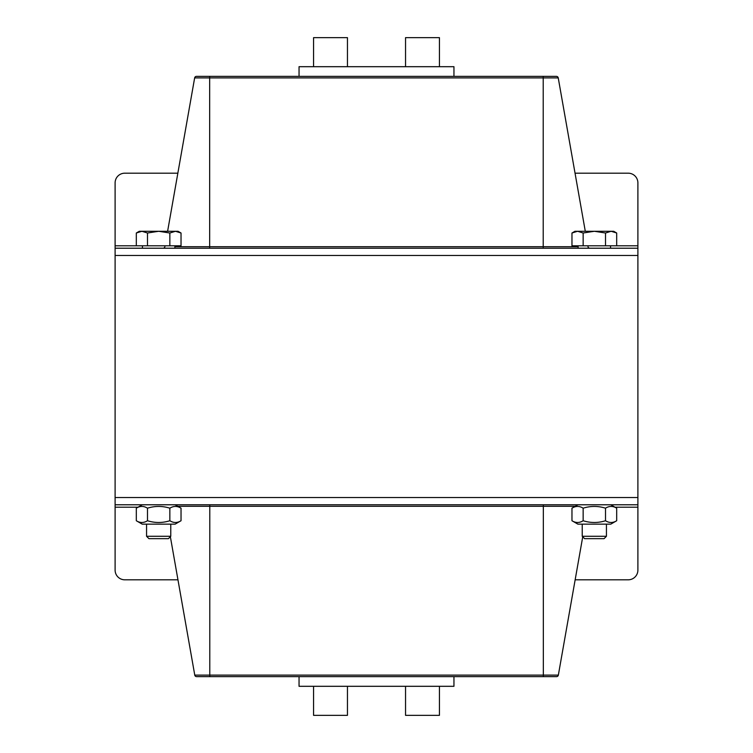 <?xml version="1.0" encoding="UTF-8"?>
<svg xmlns="http://www.w3.org/2000/svg" width="753" height="753" viewBox="0 0 753 753"><rect width="100%" height="100%" fill="white"/><g stroke="black" fill="none" stroke-linecap="round" stroke-linejoin="round"><path stroke-width="1.13" d="M177.849 173.19L124.782 173.19A9.685 9.685 0 0 0 115.105 182.875L115.105 245.798L142.449 245.798L142.449 248.217M637.895 248.217L115.105 248.217L115.105 504.783L637.895 504.783L637.895 497.517L115.105 497.517L637.895 497.517L637.895 255.483L115.105 255.483L637.895 255.483L637.895 182.875A9.685 9.685 0 0 0 628.218 173.19L575.038 173.19M115.105 248.217L115.105 245.798M196.467 76.373A1.845 1.845 0 0 0 194.651 77.898L558.237 77.898A1.845 1.845 0 0 0 556.42 76.373L196.467 76.373A1.845 1.845 0 0 0 194.651 77.898A1.845 1.845 0 0 1 196.467 76.373A1.845 1.845 0 0 0 194.651 77.898L167.608 231.275M558.237 77.898L585.288 231.275M589.815 248.217A1.845 1.845 0 0 1 588.008 246.702M164.888 246.702A1.845 1.845 0 0 1 163.072 248.217M575.151 579.81L628.218 579.81A9.685 9.685 0 0 0 637.895 570.125L637.895 507.202L614.985 507.202M115.105 504.783L115.105 570.125A9.685 9.685 0 0 0 124.782 579.81L177.962 579.81M637.895 504.783L637.895 507.202M556.533 676.627A1.845 1.845 0 0 0 558.35 675.102L194.763 675.102A1.845 1.845 0 0 0 196.58 676.627L556.533 676.627A1.845 1.845 0 0 0 558.35 675.102L582.737 536.795M177.764 506.298L209.786 506.298L209.786 676.627L196.58 676.627M194.763 675.102L170.357 536.701L194.763 675.102M347.453 686.303L347.453 715.35L313.568 715.35L313.568 686.303M439.432 686.303L439.432 715.35L405.547 715.35L405.547 686.303M299.045 676.627L299.045 686.303L453.955 686.303L453.955 676.627M313.568 66.697L313.568 37.65L347.453 37.65L347.453 66.697M405.547 66.697L405.547 37.65L439.432 37.65L439.432 66.697M299.045 76.373L299.045 66.697L453.955 66.697L453.955 76.373M148.943 538.668L168.39 538.668L170.771 536.287L146.562 536.287L148.943 538.668M170.771 536.287L170.771 524.144M136.312 233.006L139.305 231.275L141.903 231.275L136.312 233.006L136.312 245.798L147.484 245.798L147.484 233.006L141.903 231.275L158.667 231.275L147.484 233.006M181.031 233.006L175.44 231.275L178.028 231.275L181.031 233.006L181.031 245.798L147.484 245.798M169.849 233.006L158.667 231.275L175.44 231.275L169.849 233.006L169.849 245.798M174.884 248.217L174.884 245.798M584.61 538.668L604.057 538.668L606.438 536.287L582.229 536.287L584.61 538.668M606.438 536.287L606.438 524.144M571.969 233.006L574.972 231.275L577.56 231.275L571.969 233.006L571.969 245.798L583.151 245.798L583.151 233.006L577.56 231.275L594.333 231.275L583.151 233.006M616.688 233.006L611.097 231.275L613.695 231.275L616.688 233.006L616.688 245.798L583.151 245.798M605.516 233.006L594.333 231.275L611.097 231.275L605.516 233.006L605.516 245.798M610.551 248.217L610.551 245.798L637.895 245.798M175.129 524.144L142.213 524.144L136.312 520.737C140.039 523.062 143.767 523.062 147.484 520.737C154.939 523.062 162.394 523.062 169.849 520.737C173.576 523.062 177.303 523.062 181.031 520.737L175.129 524.144M175.129 504.783L181.031 508.181C177.303 505.856 173.576 505.856 169.849 508.181C162.394 505.856 154.939 505.856 147.484 508.181C143.767 505.856 140.039 505.856 136.312 508.181L136.312 520.737M147.484 508.181L147.484 520.737M169.849 508.181L169.849 520.737M181.031 508.181L181.031 520.737M610.787 524.144L577.871 524.144L571.969 520.737C575.697 523.062 579.424 523.062 583.151 520.737C590.606 523.062 598.061 523.062 605.516 520.737C609.233 523.062 612.961 523.062 616.688 520.737L610.787 524.144M610.787 504.783L616.688 508.181C612.961 505.856 609.233 505.856 605.516 508.181C598.061 505.856 590.606 505.856 583.151 508.181C579.424 505.856 575.697 505.856 571.969 508.181L571.969 520.737M583.151 508.181L583.151 520.737M605.516 508.181L605.516 520.737M616.688 508.181L616.688 520.737M543.214 76.373L543.214 246.702L209.673 246.702L209.673 76.373M578.116 246.702L543.214 246.702L543.214 248.217M209.673 248.217L209.673 246.702L174.884 246.702M138.015 507.202L115.105 507.202M209.786 504.783L209.786 506.298L543.327 506.298L543.327 676.627M543.327 504.783L543.327 506.298L575.236 506.298M146.562 524.144L146.562 536.287M582.229 524.144L582.229 536.287M578.116 245.798L578.116 248.217M142.213 504.783L136.312 508.181M577.871 504.783L571.969 508.181"/></g></svg>
